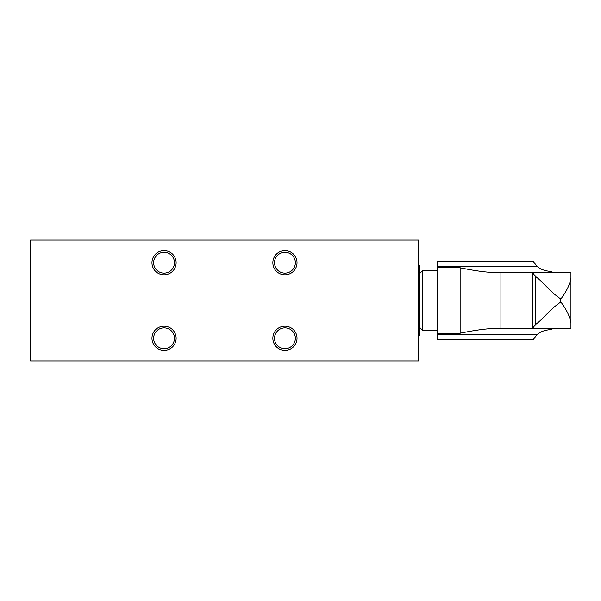 <?xml version="1.0" encoding="UTF-8"?>
<svg xmlns="http://www.w3.org/2000/svg" width="601" height="601" viewBox="0 0 601 601"><rect width="100%" height="100%" fill="white"/><g stroke="black" fill="none" stroke-linecap="round" stroke-linejoin="round"><path stroke-width="0.9" d="M418.431 240.054L418.431 360.946L30.553 360.946L418.431 360.946L418.431 240.054L30.553 240.054L30.553 360.946L30.553 240.054L418.431 240.054M176.131 338.28A12.088 12.088 0 0 0 164.043 326.193A12.088 12.088 0 0 0 151.955 338.28A12.088 12.088 0 0 0 164.043 350.368A12.088 12.088 0 0 0 176.131 338.28A12.088 12.088 0 0 0 164.043 326.193A12.088 12.088 0 0 0 151.955 338.28A12.088 12.088 0 0 0 164.043 350.368A12.088 12.088 0 0 0 176.131 338.28M176.131 262.72A12.088 12.088 0 0 0 164.043 250.632A12.088 12.088 0 0 0 151.955 262.72A12.088 12.088 0 0 0 164.043 274.807A12.088 12.088 0 0 0 176.131 262.72A12.088 12.088 0 0 0 164.043 250.632A12.088 12.088 0 0 0 151.955 262.72A12.088 12.088 0 0 0 164.043 274.807A12.088 12.088 0 0 0 176.131 262.72M297.029 338.28A12.088 12.088 0 0 0 284.942 326.193A12.088 12.088 0 0 0 272.854 338.28A12.088 12.088 0 0 0 284.942 350.368A12.088 12.088 0 0 0 297.029 338.28A12.088 12.088 0 0 0 284.942 326.193A12.088 12.088 0 0 0 272.854 338.28A12.088 12.088 0 0 0 284.942 350.368A12.088 12.088 0 0 0 297.029 338.28M284.942 274.807A12.088 12.088 0 0 0 297.029 262.72A12.088 12.088 0 0 0 284.942 250.632A12.088 12.088 0 0 0 272.854 262.72A12.088 12.088 0 0 0 284.942 274.807A12.088 12.088 0 0 0 297.029 262.72A12.088 12.088 0 0 0 284.942 250.632A12.088 12.088 0 0 0 272.854 262.72A12.088 12.088 0 0 0 284.942 274.807M30.553 265.236L30.05 265.236L30.05 335.764L30.553 335.764M418.431 265.236L419.941 265.236L419.941 335.764L418.431 335.764M419.941 273.297L419.941 327.703L419.941 273.297L422.465 270.781L437.573 270.781M284.942 273.132A10.412 10.412 0 0 1 274.529 262.72A10.412 10.412 0 0 1 284.942 252.307A10.412 10.412 0 0 1 295.354 262.72A10.412 10.412 0 0 1 284.942 273.132A10.412 10.412 0 0 1 274.529 262.72A10.412 10.412 0 0 1 284.942 252.307A10.412 10.412 0 0 1 295.354 262.72A10.412 10.412 0 0 1 284.942 273.132M295.354 338.28A10.412 10.412 0 0 1 284.942 348.693A10.412 10.412 0 0 1 274.529 338.28A10.412 10.412 0 0 1 284.942 327.868A10.412 10.412 0 0 1 295.354 338.28A10.412 10.412 0 0 1 284.942 348.693A10.412 10.412 0 0 1 274.529 338.28A10.412 10.412 0 0 1 284.942 327.868A10.412 10.412 0 0 1 295.354 338.28M174.455 262.72A10.412 10.412 0 0 1 164.043 273.132A10.412 10.412 0 0 1 153.631 262.72A10.412 10.412 0 0 1 164.043 252.307A10.412 10.412 0 0 1 174.455 262.72A10.412 10.412 0 0 1 164.043 273.132A10.412 10.412 0 0 1 153.631 262.72A10.412 10.412 0 0 1 164.043 252.307A10.412 10.412 0 0 1 174.455 262.72M174.455 338.28A10.412 10.412 0 0 1 164.043 348.693A10.412 10.412 0 0 1 153.631 338.28A10.412 10.412 0 0 1 164.043 327.868A10.412 10.412 0 0 1 174.455 338.28A10.412 10.412 0 0 1 164.043 348.693A10.412 10.412 0 0 1 153.631 338.28A10.412 10.412 0 0 1 164.043 327.868A10.412 10.412 0 0 1 174.455 338.28M537.114 334.592L533.282 339.542L437.573 339.542L437.573 334.592L537.114 334.592C540.179 331.722 544.852 330.039 551.14 329.528L553.243 328.484L543.394 328.484M543.394 272.516L553.243 272.516L551.14 271.472C544.889 270.968 540.209 269.278 537.114 266.408L437.573 266.408L437.573 267.776L460.133 267.776C472.724 270.405 483.565 271.983 492.655 272.516L491.918 272.523M437.573 266.408L437.573 261.458L533.282 261.458L537.114 266.408M535.679 328.484L492.655 328.484C483.565 329.017 472.724 330.595 460.133 333.224L437.573 333.224L437.573 334.592M491.918 328.477L500.926 328.484L500.926 272.516L535.679 272.516L492.655 272.516M437.573 333.224L437.573 267.776M535.649 276.558L532.922 273.2L534.402 272.516L570.95 272.516L570.95 328.484L534.402 328.484L532.922 327.8L535.649 324.442L535.649 276.558C542.718 281.621 550.666 292.379 560.876 299.013C566.623 291.252 569.981 284.258 570.95 278.038L570.95 322.962C569.981 316.735 566.623 309.748 560.876 301.987L560.583 301.957M560.583 299.043L560.876 301.987C550.644 308.644 542.771 319.334 535.649 324.442M500.926 328.484L534.988 328.484M419.941 327.703L422.465 330.219L437.573 330.219M422.465 330.219L422.465 270.781M460.133 333.224L460.133 267.776M532.914 273.2L532.914 327.8"/></g></svg>
